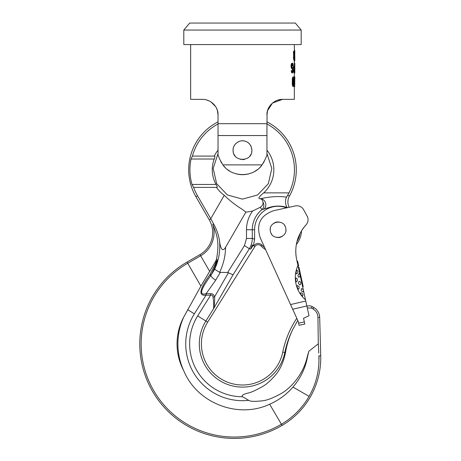 <?xml version="1.0" encoding="UTF-8"?>
<svg xmlns="http://www.w3.org/2000/svg" width="461" height="461" viewBox="0 0 461 461"><rect width="100%" height="100%" fill="white"/><g stroke="black" fill="none" stroke-linecap="round" stroke-linejoin="round"><path stroke-width="0.69" d="M301.189 30.046L295.317 23.05L189.667 23.05L183.801 30.046L183.801 44.573L301.189 44.573L301.189 30.046L183.801 30.046M282.42 99.357L277.822 100.1M275.805 100.907L272.975 102.665M270.636 104.912L269.04 107.194M268.112 109.096L267.616 110.479M267.587 110.582L266.948 115.008C266.51 106.693 274.416 99.184 282.605 99.351L272.52 103.034L267.587 110.582M190.647 44.573L190.647 99.351L202.385 99.351C210.642 99.219 218.445 106.681 218.036 115.008L218.036 135.551L218.036 123.686L266.948 123.686L267.109 112.795M294.343 86.633L294.343 99.351L282.605 99.351M292.199 83.308L292.706 83.308L292.764 79.142L293.553 76.854L292.81 77.062L292.372 78.312L292.257 84.346L292.81 86.426L294.412 86.633L294.412 76.854L294.821 76.854L294.694 86.633M294.302 67.531L294.302 63.157L294.821 63.157L294.821 72.942L294.331 70.648L294.786 63.157M294.009 67.738L293.928 72.106L294.095 72.942L294.585 72.942M294.648 60.161L294.648 61.204L294.158 61.204L294.158 60.161L294.833 60.161L294.827 57.487M294.199 52.254L294.297 51.419L294.815 51.419L294.827 52.254M293.697 57.245L293.438 51.419L294.112 51.626L294.32 53.084L294.648 53.084L294.786 51.419M293.876 58.08L293.876 57.245L293.375 57.245L293.375 58.08L294.193 58.08L294.193 59.746L293.697 59.746L293.697 58.08M293.692 66.695L293.19 66.695L293.19 67.738L294.13 67.738L294.13 66.695L293.692 66.695L293.692 67.738M292.176 71.691L292.971 69.404L291.882 68.153L291.525 65.45L291.882 63.785L292.781 63.157L293.392 65.865L292.971 64.615L292.383 64.407L292.781 64.407M292.176 68.775L292.505 70.026M292.383 63.157L291.594 63.364L291 65.45L291.364 68.153L292.383 68.775M292.274 64.407L292.643 65.865L293.144 65.865M291.248 71.276L291.767 71.276L291.709 70.648L291.185 70.648L291.922 72.942L292.879 72.734L293.231 71.484L293.058 68.153L292.165 67.323L291.882 66.28L292.383 64.407M206.05 99.789L209.202 100.919L206.055 99.789M212.037 102.682L214.348 104.912L212.037 102.682M266.948 123.686L266.948 135.551L218.036 135.551L218.036 155.115L219.92 159.627L222.928 164.894L262.061 164.894L265.069 159.627L266.948 155.115L266.948 123.686M293.749 85.389L293.553 78.105L294.239 78.105L294.239 85.389L293.749 85.389M218.036 115.008L217.367 110.484M217.212 109.995L216.497 108.231M215.575 106.577L211.005 101.944M208.798 100.729L206.626 99.939M294.567 68.775L294.567 71.899L294.786 68.775M294.769 78.312L294.735 78.727M293.553 76.854L294.412 76.854M292.706 83.308L292.885 85.181L293.553 86.633M293.553 78.105L293.052 80.185L293.104 84.138L293.553 85.389M294.821 70.648L294.81 72.734M294.833 70.648L294.81 67.738M294.74 51.419L294.706 50.168L294.343 50.168M294.815 56.622L294.833 55.793L294.786 56.622M294.786 52.462L294.752 56.415M294.815 52.462L294.833 51.891M294.723 53.084L294.7 53.92M294.32 54.957L294.625 54.957L294.648 53.084M294.625 54.957L294.827 56.83M294.648 61.204L294.833 60.161M293.438 52.254L293.939 52.254L294.17 52.877L294.193 57.245L293.876 57.245M294.193 59.746L294.32 53.084M293.939 52.254L293.939 51.419M291.767 71.276L292.435 72.942M291.709 70.648L292.683 71.691L293.012 70.026M294.412 77.062L294.758 77.062M294.412 77.477L294.712 77.477M292.81 77.062L293.311 77.062M292.597 77.477L293.104 77.477M292.372 78.312L292.885 78.312M292.257 79.142L292.764 79.142M292.199 80.185L292.706 80.185M292.257 84.346L292.764 84.346M292.372 85.181L292.885 85.181M292.597 86.011L293.104 86.011M292.81 86.426L293.311 86.426M293.928 68.361L294.418 68.361M294.13 67.738L294.498 67.738M293.859 69.196L294.354 69.196M293.836 69.818L294.331 69.818M293.836 70.648L294.331 70.648M293.859 71.276L294.354 71.276M293.928 72.106L294.418 72.106M294.009 72.734L294.498 72.734M294.13 67.531L294.585 67.531M294.256 51.626L294.746 51.626M294.268 52.254L294.688 52.254M294.32 54.127L294.625 54.127M294.32 56L294.648 56M294.32 56.83L294.688 56.83M294.487 57.665L294.786 57.665M293.588 52.462L294.083 52.462M293.674 52.877L294.17 52.877M293.697 53.499L294.193 53.499M291.421 72.106L291.94 72.106M291.652 72.734L292.165 72.734M292.458 64.615L292.971 64.615M292.597 65.237L293.104 65.237M291.594 63.364L292.113 63.364M291.364 63.785L291.882 63.785M291.127 64.615L291.646 64.615M291 65.45L291.525 65.45M291 66.488L291.525 66.488M291.127 67.323L291.646 67.323M291.364 68.153L291.882 68.153M291.594 68.568L292.113 68.568M292.32 68.989L292.827 68.989M292.458 69.404L292.971 69.404M292.505 70.441L293.012 70.441M292.458 71.069L292.971 71.069M292.32 71.484L292.827 71.484M292.383 71.691L292.683 71.691M266.948 155.115L265.069 159.627M251.654 152.297A9.393 9.393 0 0 0 251.885 150.223C251.308 144.961 248.721 141.879 244.128 140.974C239.645 139.666 232.655 144.276 233.105 150.223C232.534 162.341 252.461 162.335 251.885 150.223A9.393 9.393 0 0 0 251.7 148.361M259.825 167.481A24.456 24.456 0 0 0 262.061 164.894C253.389 177.767 231.601 177.767 222.928 164.894A24.456 24.456 0 0 0 225.164 167.476M264.228 161.431A24.456 24.456 0 0 1 263.225 163.194M257.445 169.573A24.456 24.456 0 0 1 254.904 171.296M252.144 172.691A24.456 24.456 0 0 1 250.83 173.215M249.136 173.757A24.456 24.456 0 0 1 246.572 174.339M245.892 174.442A24.456 24.456 0 0 1 242.515 174.679M242.492 174.679A24.456 24.456 0 0 1 239.098 174.442M238.366 174.327A24.456 24.456 0 0 1 235.853 173.757M234.125 173.203A24.456 24.456 0 0 1 232.84 172.691M230.085 171.296A24.456 24.456 0 0 1 227.538 169.573M221.758 163.194A24.456 24.456 0 0 1 220.756 161.431M233.295 148.344A9.393 9.393 0 0 0 233.335 152.297M234.027 154.279A9.393 9.393 0 0 0 235.145 156.072M240.423 159.379A9.393 9.393 0 0 0 240.746 159.448M242.498 159.615A9.393 9.393 0 0 0 244.572 159.379M249.845 156.072A9.393 9.393 0 0 0 250.963 154.279M251.199 146.702A9.393 9.393 0 0 0 250.456 145.244M249.505 143.976A9.393 9.393 0 0 0 248.381 142.904M247.079 142.028A9.393 9.393 0 0 0 245.632 141.371M244.128 140.974A9.393 9.393 0 0 0 242.642 140.83M239.15 141.446A9.393 9.393 0 0 0 237.461 142.293M235.98 143.457A9.393 9.393 0 0 0 234.908 144.685M234.764 144.892A9.393 9.393 0 0 0 233.854 146.54M266.948 150.153A31.36 31.36 0 0 1 263.721 192.871C259.094 196.593 257.797 198.541 259.831 198.708L260.235 198.754C261.664 198.875 262.603 200.051 263.052 202.281C263.202 204.263 262.24 205.958 260.16 207.352L252.68 210.977A42.429 42.429 0 0 1 245.88 212.083L242.492 209.501C235.807 205.381 229.728 200.65 224.259 195.303L210.752 218.698L197.51 195.758A51.943 51.943 0 0 1 193.626 187.397L216.941 187.397C217.454 187.339 217.166 186.359 216.065 184.463A30.23 30.23 0 0 1 214.244 159.028C214.982 157.224 215.114 156.244 214.647 156.089L214.279 156.089A31.36 31.36 0 0 1 218.036 150.153M224.259 195.303A31.36 31.36 0 0 1 216.543 187.397M218.036 123.963A51.943 51.943 0 0 0 192.387 156.089L214.279 156.089M260.16 207.352L261.969 209.611L271.483 206.816C277.119 205.629 282.397 205.877 287.324 207.554C285.699 206.499 284.61 199.59 286.604 197.101L289.03 192.871A51.943 51.943 0 0 0 266.948 123.963M193.626 187.397L192.018 184.463A52.566 52.566 0 0 1 191.044 159.028L192.387 156.089M306.922 306.283A5.872 5.872 0 0 1 312.206 306.582L313.814 307.51A11.738 11.738 0 0 1 319.68 317.352L320.723 355.794A78.261 78.261 0 0 1 282.097 425.422A94.499 94.499 0 0 1 152.603 391.452A94.499 94.499 0 0 1 187.028 262.079L199.97 254.605A25.436 25.436 0 0 0 209.277 219.862L195.896 196.691A53.804 53.804 0 0 1 218.036 121.865M266.948 121.865A53.804 53.804 0 0 1 289.399 196.15A11.738 11.738 0 0 0 289.197 207.271L292.533 206.54M199.97 254.605L200.656 255.792A26.807 26.807 0 0 0 212.752 224.317L213.645 223.971L210.752 218.698M245.88 212.083L225.585 247.229C222.692 252.49 220.329 248.681 219.505 240.607C218.479 234.591 216.526 229.042 213.645 223.971M212.752 224.317C216.924 234.753 219.77 242.117 216.411 259.52C218.301 258.494 216.561 263.652 211.178 274.992L214.642 269.259L219.586 272.353L227.642 272.503L233.041 274.802L213.368 309.026L205.871 321.029A43.19 43.19 0 0 0 226.489 384.03A43.19 43.19 0 0 0 284.817 352.527A93.514 93.514 0 0 1 292.695 329.586C289.22 336.858 286.817 344.551 285.48 352.665C283.648 361.781 280.346 369.203 275.569 374.931C270.567 380.682 266.279 384.514 262.707 386.427C255.838 390.271 251.118 392.444 248.554 392.951C243.172 394.207 241.172 395.48 242.544 396.765L248.727 400.332C250.052 401.496 254.478 401.669 262.015 400.84C266.562 400.523 272.981 398.079 281.268 393.498C288.966 389.217 302.842 376.228 307.187 357.079L308.801 351.305L318.303 343.797L317.94 317.404L319.68 317.352M252.68 210.977A31.59 31.59 0 0 0 246.491 229.757L252.288 229.757A25.793 25.793 0 0 1 261.969 209.611A5.872 5.451 -105.3 0 0 263.052 202.281M260.235 198.754L260.425 198.708C261.122 198.714 273.223 195.291 286.604 197.101M263.755 209.294A5.872 5.376 -103.9 0 0 265.536 202.875A5.872 5.376 -103.9 0 0 260.425 198.708L259.831 198.708M214.642 269.259C218.877 260.148 220.502 250.6 219.505 240.607M216.411 259.52L215.644 261.318C217.35 259.658 215.512 263.986 210.135 274.295L211.178 274.992L210.815 275.534C200.472 289.612 198.893 295.668 206.09 293.703L215.673 280.196A5.872 1.256 -145 0 1 210.815 275.534L209.813 274.802C199.429 289.393 198.161 296.181 206.015 295.178L210.625 295.178C211.991 294.792 212.792 295.489 213.022 297.27C213.846 302.664 213.962 306.588 213.368 309.026C214.377 306.092 214.791 302.001 214.619 296.746A5.872 1.458 -17.1 0 0 213.022 297.27M215.673 280.196L220.266 272.503M210.135 274.295L209.818 274.802M308.801 351.305L307.47 357.137C305.378 368.212 300.549 378.193 292.983 387.073C286.523 394.483 278.755 400.206 269.668 404.245C237.985 419.072 197.193 403.208 183.801 370.88A57.227 57.227 0 0 1 183.801 316.949L200.904 286.114L215.644 261.318M206.09 293.703L206.015 295.178L194.358 313.837A56.761 56.761 0 0 0 248.727 400.332M265.628 249.655A23.476 23.476 0 0 1 261.053 245.915A3.913 3.913 0 0 0 254.898 246.537L207.652 322.141L197.677 315.912L210.625 295.178L210.625 293.663L206.228 293.663L206.228 295.178M210.625 293.663C212.475 293.576 213.806 294.608 214.619 296.746L228.443 272.699M246.491 229.757L246.491 238.458L252.288 238.458C252.265 242.146 251.285 245.557 249.355 248.698L250.807 249.113L252.259 244.889L253.844 245.88A5.152 5.152 0 0 1 261.952 245.062A22.237 22.237 0 0 0 264.631 247.465M253.469 245.644L254.605 239.121L254.605 229.757L252.288 229.757L252.288 238.458L254.605 239.121M286.552 207.853A23.476 23.476 0 0 0 254.605 229.757M299.967 233.698A22.237 22.237 0 0 1 297.074 241.328M307.297 307.983L311.377 308.023L312.984 308.945C316.148 310.887 317.802 313.705 317.94 317.404M292.695 329.586L297.743 320.372M207.652 322.141A41.087 41.087 0 0 0 227.267 382.077A41.087 41.087 0 0 0 282.754 352.106A95.611 95.611 0 0 1 296.792 318.286M305.77 301.033L308.997 315.722L303.557 318.303L304.813 324.037L299.085 325.299L298.244 321.478L290.563 304.56L305.77 301.033L305.505 299.817A29.187 29.078 77.6 0 1 296.002 283.907A29.187 29.078 -102.4 0 1 297.956 265.478L296.688 259.716C294.101 246.583 297.207 234.995 306.006 224.939A39.127 39.127 0 0 0 301.534 230.886A23.476 23.476 0 0 1 296.383 244.463A39.127 39.127 0 0 0 295.904 248.179M209.559 271.224L200.656 255.792L187.713 263.266A93.128 93.128 0 0 0 153.79 390.761A93.128 93.128 0 0 0 281.4 424.241A76.889 76.889 0 0 0 309.083 396.368C315.48 385.177 318.776 373.185 318.972 360.387L318.868 355.84M183.801 316.949A64.592 64.592 0 0 0 183.801 370.88M318.303 343.797L318.758 353.109M306.853 305.96L292.689 309.245L260.263 237.847C255.89 224.3 260.43 215.229 273.88 210.642L295.224 205.946C298.474 205.352 301.137 206.349 303.2 208.942L307.539 216.883C308.57 219.862 308.057 222.554 306.006 224.939L306.006 224.939M285.728 228.074C283.976 218.128 267.853 221.672 270.44 231.434C272.186 241.38 288.309 237.836 285.728 228.074M285.054 226.195A7.825 7.825 0 0 0 284.57 225.377M279.331 222.029A7.825 7.825 0 0 0 278.853 221.966M277.822 221.931A7.825 7.825 0 0 0 275.038 222.542M274.116 223.009A7.825 7.825 0 0 0 273.707 223.268M270.359 228.5A7.825 7.825 0 0 0 270.261 229.445M271.114 233.312A7.825 7.825 0 0 0 271.592 234.13M276.831 237.478A7.825 7.825 0 0 0 277.315 237.542M278.346 237.576A7.825 7.825 0 0 0 281.124 236.966M282.046 236.499A7.825 7.825 0 0 0 282.46 236.239M285.808 231.007A7.825 7.825 0 0 0 285.901 230.062M297.956 265.478L305.505 299.817M296.198 257.054L296.198 257.054A39.127 39.127 0 0 1 295.795 250.15M298.411 283.377L299.8 284.996L298.411 283.377L298.97 281.325A1.959 1.959 0 0 1 298.987 281.325M296.216 281.838L296.221 281.838A1.959 1.959 0 0 0 296.221 281.838A1.959 1.959 0 0 0 295.91 278.081L295.668 279.977L296.216 281.838M298.705 277.297L298.705 277.297A1.959 1.959 0 0 0 299.005 273.673L297.852 275.488L298.705 277.297M298.359 289.237A1.959 1.959 0 0 0 297.063 285.699L297.351 287.618L298.359 289.237A1.959 1.959 0 0 0 298.365 289.231M301.258 288.77L301.212 290.776L303.021 291.94A1.959 1.959 0 0 0 301.229 288.776L301.258 288.77M296.152 271.857L296.152 273.846A1.959 1.959 0 0 0 296.884 270.175L296.152 271.857M300.359 292.983L301.189 294.786L302.56 296.008A1.959 1.959 0 0 0 300.359 292.983M302.647 286.84L303.223 286.713L302.889 285.198L302.318 285.324L302.889 285.198L302.451 283.192L299.212 268.481L298.642 268.602M298.348 267.265L298.918 267.138L299.212 268.481M297.022 261.249L297.599 261.122L298.624 265.801L298.054 265.928M263.721 192.871L289.03 192.871M197.51 195.758L195.896 196.691M289.399 196.15L287.71 195.199M209.277 219.862L210.908 218.923M246.491 238.458L244.439 245.627L227.642 272.503M219.586 272.353C223.418 264.412 225.417 256.034 225.585 247.229M187.615 309.625L194.358 313.837M244.439 245.627L249.355 248.698L233.041 274.802M253.112 245.419L250.807 249.113M254.898 246.537L253.844 245.88M261.053 245.915L261.952 245.062M285.48 352.665L282.754 352.106M197.677 315.912A52.848 52.848 0 0 0 242.544 396.765M312.984 308.945L313.814 307.51M311.377 308.023L312.206 306.582M187.028 262.079L200.904 286.114M269.668 404.245L282.097 425.422M292.983 387.073L309.083 396.368M320.723 355.794L318.983 355.84A76.514 76.514 0 0 1 318.972 360.387M214.244 159.028L191.044 159.028M216.065 184.463L192.018 184.463M304.346 321.911L298.619 323.173M302.583 286.529L303.154 286.402M301.874 283.319L302.451 283.192M298.935 269.944L299.506 269.818M294.343 76.854L294.343 72.942M294.343 63.157L294.343 61.204M294.343 60.161L294.343 58.08M294.343 51.419L294.343 44.573M294.833 78.364L294.833 77.039M294.833 57.187L294.833 55.925M218.036 153.565L213.178 168.421L216.635 183.668L227.429 194.974L242.492 199.135L257.561 194.974L268.354 183.662L271.811 168.421L266.948 153.565M298.97 281.325A1.959 1.959 0 0 1 299.777 285.007A1.959 1.959 0 0 0 299.8 284.996"/></g></svg>
